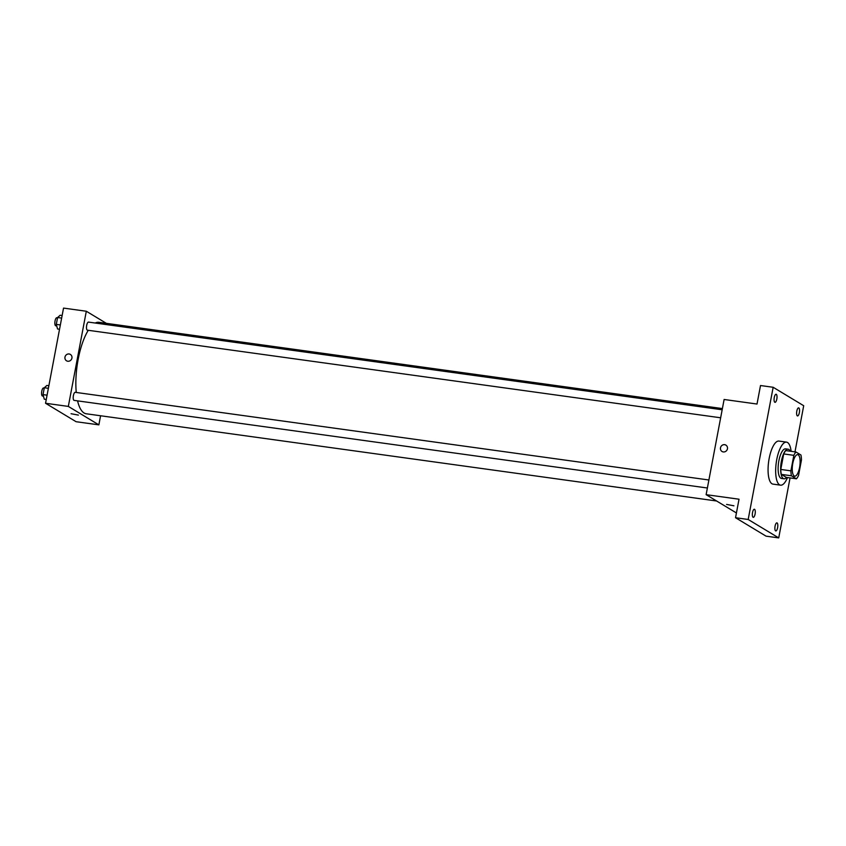 <?xml version="1.0" encoding="UTF-8"?>
<svg xmlns="http://www.w3.org/2000/svg" width="846" height="846" viewBox="0 0 846 846"><rect width="100%" height="100%" fill="white"/><g stroke="black" fill="none" stroke-linecap="round" stroke-linejoin="round"><path stroke-width="1.27" d="M794.193 475.97A10.861 3.68 -82.1 0 1 792.66 464.116A10.861 3.68 -82.1 0 1 797.683 454.64A10.861 3.68 -82.1 0 1 799.84 465.903A10.861 3.68 -82.1 0 1 794.701 476.161A10.861 3.68 -82.1 0 1 794.193 475.97M798.539 475.463L801.469 459.949A14.594 4.939 -82.1 0 0 800.929 455L795.949 451.997A14.594 4.939 -82.1 0 0 793.844 455.338L790.904 470.852A14.594 4.939 -82.1 0 0 791.454 475.79L796.435 478.794A14.594 4.939 -82.1 0 0 798.539 475.463M793.844 455.338L783.713 453.932L780.784 469.445L790.904 470.852M791.454 475.79L781.334 474.395L786.304 477.398L796.435 478.794M781.334 474.395A14.594 4.939 -82.1 0 1 780.784 469.445M783.713 453.932A14.594 4.939 -82.1 0 1 785.828 450.601L795.949 451.997M790.196 451.204A14.932 5.055 97.9 0 0 788.112 449.205A14.932 5.055 97.9 0 0 781.397 461.176A14.932 5.055 97.9 0 0 784.02 478.794A14.932 5.055 97.9 0 0 786.569 477.43M784.02 478.794L781.493 478.445A14.932 5.055 -82.1 0 1 780.784 478.191A14.932 5.055 -82.1 0 1 778.87 460.827A14.932 5.055 -82.1 0 1 785.585 448.856L788.112 449.205M787.499 477.567A21.721 7.36 -82.1 0 1 780.562 485.17A21.721 7.36 -82.1 0 1 779.536 484.8A21.721 7.36 -82.1 0 1 776.48 461.091A21.721 7.36 -82.1 0 1 786.516 442.13A21.721 7.36 -82.1 0 1 791.126 451.33M780.562 485.17L772.969 484.113A21.721 7.36 -82.1 0 1 771.943 483.743A21.721 7.36 -82.1 0 1 768.887 460.034A21.721 7.36 -82.1 0 1 778.923 441.073L786.516 442.13M799.343 412.668A4.071 1.375 -82.1 0 1 797.514 415.925A4.071 1.375 -82.1 0 1 796.71 411.706A4.071 1.375 -82.1 0 1 798.635 407.857A4.071 1.375 -82.1 0 1 799.343 412.668M777.611 527.671A4.071 1.375 -82.1 0 1 775.782 530.939A4.071 1.375 -82.1 0 1 774.978 526.709A4.071 1.375 -82.1 0 1 776.903 522.87A4.071 1.375 -82.1 0 1 777.611 527.671M755.087 514.061A4.071 1.375 -82.1 0 1 753.257 517.329A4.071 1.375 -82.1 0 1 752.443 513.11A4.071 1.375 -82.1 0 1 754.368 509.26A4.071 1.375 -82.1 0 1 755.087 514.061M776.818 399.058A4.071 1.375 -82.1 0 1 774.989 402.326A4.071 1.375 -82.1 0 1 774.175 398.106A4.071 1.375 -82.1 0 1 776.099 394.257A4.071 1.375 -82.1 0 1 776.818 399.058M794.986 451.859L803.7 405.72L773.159 387.278L748.181 519.476L778.722 537.908L790.058 477.916M773.159 387.278L760.512 385.533L757.011 404.039L724.113 399.481L706.124 494.667L739.023 499.214L735.534 517.72L748.181 519.476M723.288 451.933A3.733 3.479 121.1 0 1 721.004 446.498A3.733 3.479 121.1 0 1 727.264 449.459A3.733 3.479 121.1 0 1 723.288 451.933M735.534 517.72L766.064 536.163L778.722 537.908M706.124 494.667L736.432 512.962M733.926 505.802L726.587 504.417M722.05 451.5A3.733 3.479 121.1 0 1 721.004 446.498A3.733 3.479 121.1 0 1 725.91 445.102M716.604 500.991L86.26 413.779A46.17 15.64 -82.1 0 1 84.092 412.996A46.17 15.64 -82.1 0 1 77.578 400.867M76.256 392.459A46.17 15.64 -82.1 0 1 88.28 330.289M95.217 323.035A46.17 15.64 -82.1 0 1 98.908 322.315L722.389 408.576M720.655 417.787L87.392 330.173A4.071 1.375 -82.1 0 1 87.201 330.099A4.071 1.375 -82.1 0 1 86.63 325.657A4.071 1.375 -82.1 0 1 88.513 322.104L722.167 409.771M707.383 488.005L74.131 400.391A4.071 1.375 -82.1 0 1 73.94 400.327A4.071 1.375 -82.1 0 1 73.359 395.875A4.071 1.375 -82.1 0 1 75.241 392.322L708.895 479.989M106.363 323.352L86.313 311.243L68.325 406.418L98.866 424.861L100.579 415.756M68.325 406.418L45.547 403.267L63.535 308.092L86.313 311.243M67.775 361.242A3.733 3.479 121.1 0 1 65.48 355.806A3.733 3.479 121.1 0 1 71.741 358.767A3.733 3.479 121.1 0 1 67.775 361.242M45.547 403.267L76.087 421.71L98.866 424.861M78.403 415.1L71.064 413.715M66.527 360.798A3.733 3.479 121.1 0 1 65.48 355.806A3.733 3.479 121.1 0 1 70.387 354.411M48.857 385.734L46.879 385.459L44.32 387.743L43.019 394.617L44.278 399.196L46.266 399.471M44.32 387.743L48.37 388.303M43.019 394.617L47.08 395.177M43.442 396.15L42.49 396.013A4.071 1.375 -82.1 0 1 42.3 395.949A4.071 1.375 -82.1 0 1 41.729 391.497A4.071 1.375 -82.1 0 1 43.611 387.944L44.267 388.039M62.128 315.516L60.151 315.241L57.591 317.525L56.291 324.388L57.549 328.978L59.527 329.253M57.591 317.525L61.642 318.085M56.291 324.388L60.341 324.949M56.714 325.922L55.762 325.795A4.071 1.375 -82.1 0 1 55.572 325.721A4.071 1.375 -82.1 0 1 54.99 321.279A4.071 1.375 -82.1 0 1 56.872 317.726L57.539 317.81"/></g></svg>

